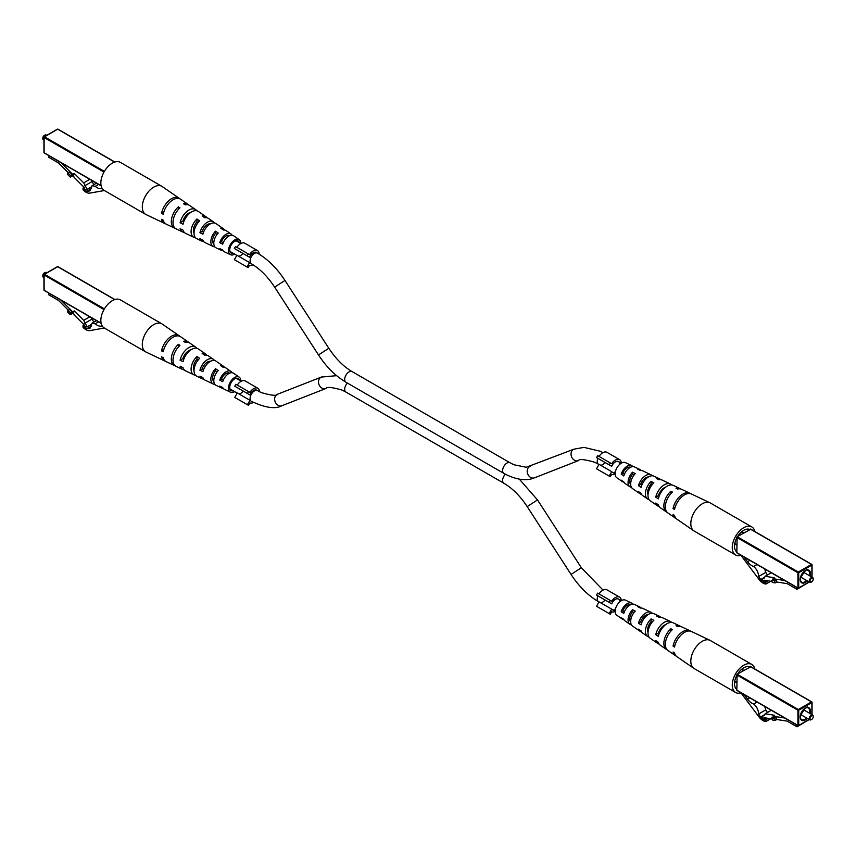 <?xml version="1.0" encoding="UTF-8"?>
<svg xmlns="http://www.w3.org/2000/svg" width="856" height="856" viewBox="0 0 856 856"><rect width="100%" height="100%" fill="white"/><g stroke="black" fill="none" stroke-linecap="round" stroke-linejoin="round"><path stroke-width="1.28" d="M736.727 690.107L797.92 725.439L736.834 690.364L737.123 674.196L750.701 666.803M743.425 670.548L741.735 669.574A6.698 3.873 120 0 0 741.457 669.446M734.78 681.012A6.698 3.873 120 0 0 735.037 681.183L736.727 682.157M743.479 670.515A7.255 4.194 120 0 0 741.874 669.092M734.683 681.547A7.255 4.194 120 0 0 736.727 682.221M811.435 719.586A2.793 1.616 -60 0 1 811.231 719.714A2.793 1.616 -60 0 1 809.83 719.853A2.793 1.616 -60 0 1 809.83 716.633A2.793 1.616 -60 0 1 812.622 715.017A2.793 1.616 -60 0 1 813.2 716.29A2.793 1.616 -60 0 1 813.189 716.536M811.616 719.489A2.236 1.295 120 0 0 813.2 716.75A2.236 1.295 120 0 0 811.616 715.841A2.236 1.295 120 0 0 810.043 718.569A2.236 1.295 120 0 0 811.616 719.489L811.616 719.489M807.283 720.677L797.011 726.83L787.145 721.127L776.777 719.5L775.204 720.41L772.23 719.95L771.695 717.927L773.268 717.007L773.054 716.194L784.77 718.034M771.299 710.255L765.178 713.797L774.627 715.284L773.054 716.194M797.011 725.096L797.011 726.83M773.268 717.007L776.242 717.478L776.777 719.5M776.242 717.478L774.659 718.387L775.204 720.41M774.659 718.387L771.695 717.927M771.962 718.944L764.322 717.735L764.322 719.382L761.765 716.386L764.183 715.605L765.178 713.797M766.559 718.088L764.322 719.382M764.676 714.696L761.765 716.386M744.035 694.516L747.566 699.213A11.171 6.452 -120 0 0 753.676 703.996C756.704 706.575 758.373 709.892 758.683 713.968A10.668 6.163 -120 0 0 761.915 718.312A4.644 2.686 -120 0 0 765.735 719.832A4.644 2.686 -120 0 0 765.842 719.757L765.842 721.565A10.465 6.046 60 0 1 758.673 716.472L740.879 692.739A2.236 1.295 60 0 1 740.804 692.643M764.654 706.425L765.788 709.859L758.683 713.968M765.788 709.859A10.668 6.163 -120 0 0 767.468 712.47M762.91 717.735L761.915 718.312M768.271 718.355L765.842 719.757M770.732 718.751L765.842 721.565M671.692 622.44A12.69 7.33 120 0 0 670.398 621.488L662.159 617.572A11.963 6.902 120 0 0 659.067 617.283L656.295 615.913A11.706 6.752 -60 0 1 659.27 616.202A11.706 6.752 -60 0 1 660.543 617.176M652.293 613.27A10.978 6.334 120 0 0 651.02 612.286L642.781 608.37A10.24 5.917 120 0 0 640.502 608.06L637.741 606.69A9.983 5.767 -60 0 1 639.892 607A9.983 5.767 -60 0 1 641.144 608.017M632.884 604.122A9.256 5.35 120 0 0 631.653 603.084L625.468 600.142A8.71 5.029 120 0 0 616.962 605.278A8.71 5.029 120 0 0 616.769 615.207L622.398 619.102A9.256 5.35 120 0 0 623.928 619.648M740.975 692.879A16.189 9.352 -60 0 1 735.614 692.483L694.163 668.547A16.189 9.352 -60 0 1 693.799 668.311A16.189 9.352 -60 0 1 691.787 655.225A16.189 9.352 -60 0 1 702.252 641.305A16.189 9.352 -60 0 1 709.966 640.299A16.189 9.352 -60 0 1 710.352 640.502L751.803 664.427A16.189 9.352 -60 0 1 754.864 669.018M690.557 631.161A14.402 8.314 120 0 0 689.775 630.701L681.526 626.785A13.675 7.897 120 0 0 677.62 626.538L676.037 625.747A13.525 7.811 -60 0 1 679.878 625.993A13.525 7.811 -60 0 1 680.659 626.464M631.653 603.084A9.256 5.35 120 0 0 621.221 611.73L623.789 613.431A9.512 5.489 -60 0 1 634.531 604.454L639.892 607M670.398 621.488A12.69 7.33 120 0 0 655.76 634.638L658.328 636.34A12.947 7.469 -60 0 1 673.287 622.868L679.878 625.993M689.775 630.701A14.402 8.314 120 0 0 673.051 646.077L674.528 647.05A14.552 8.399 -60 0 1 691.423 631.482L709.966 640.299M651.02 612.286A10.978 6.334 120 0 0 638.48 623.189L641.048 624.891A11.224 6.484 -60 0 1 653.909 613.656L659.27 616.202M667.166 649.843A13.525 7.811 -60 0 1 666.364 649.404A13.525 7.811 -60 0 1 670.826 628.753L672.409 629.545A13.675 7.897 120 0 0 667.873 650.442L675.384 655.621A14.402 8.314 120 0 0 676.176 656.06M649.051 637.078A11.706 6.752 -60 0 1 647.575 636.447A11.706 6.752 -60 0 1 651.084 618.92L653.856 620.29A11.963 6.902 120 0 0 650.207 638.266L657.718 643.445A12.69 7.33 120 0 0 659.184 644.087M631.428 624.848A9.983 5.767 -60 0 1 629.92 624.281A9.983 5.767 -60 0 1 632.53 609.697L635.291 611.066A10.24 5.917 120 0 0 632.552 626.089L640.063 631.268A10.978 6.334 120 0 0 641.551 631.878M693.799 668.311L676.882 656.659A14.552 8.399 -60 0 1 674.528 652.978L673.051 652.005A14.402 8.314 120 0 0 675.384 655.621M666.364 649.404L660.351 645.264A12.947 7.469 -60 0 1 658.328 642.268L655.76 640.566A12.69 7.33 120 0 0 657.718 643.445M647.575 636.447L642.696 633.087A11.224 6.484 -60 0 1 641.048 630.818L638.48 629.117A10.978 6.334 120 0 0 640.063 631.268M629.92 624.281L625.03 620.91A9.512 5.489 -60 0 1 623.789 619.359L621.221 617.647A9.256 5.35 120 0 0 622.398 619.102M630.669 621.884A7.661 4.419 -60 0 1 629.716 618.899A7.661 4.419 -60 0 1 632.53 611.794L632.53 609.697M633.996 612.575L632.53 611.794M648.024 632.242A8.581 4.954 -60 0 1 647.628 629.984A8.581 4.954 -60 0 1 651.084 621.659L651.084 618.92M652.112 622.205L651.084 621.659M736.727 689.412A13.022 7.522 -60 0 1 734.502 683.773A13.022 7.522 -60 0 1 736.727 675.566M737.712 673.854A13.022 7.522 -60 0 1 749.706 666.92M630.54 604.753A7.276 4.194 120 0 0 622.783 610.82L624.366 611.815M665.743 624.58A9.106 5.254 120 0 0 658.446 633.087L659.184 633.547M648.399 614.447A8.186 4.729 120 0 0 640.609 621.959L641.775 622.687M648.249 630.487A8.325 4.804 -60 0 1 647.671 630.754M735.614 692.483A16.189 9.352 -60 0 1 733.132 679.504A16.189 9.352 -60 0 1 743.714 665.23A16.189 9.352 -60 0 1 751.803 664.427M673.051 646.077L675.074 644.91M655.76 634.638L658.446 633.087M638.48 623.189L640.609 621.959M621.221 611.73L622.783 610.82M670.826 631.14L670.826 628.753M736.727 552.602L797.92 587.933L736.834 552.858L737.123 536.691L750.701 529.308M743.425 533.053L741.735 532.079A6.698 3.873 120 0 0 741.457 531.94M734.78 543.517A6.698 3.873 120 0 0 735.037 543.678L736.727 544.662M743.479 533.02A7.255 4.194 120 0 0 741.874 531.597M734.683 544.052A7.255 4.194 120 0 0 736.727 544.726M811.435 582.08A2.793 1.616 -60 0 1 811.231 582.219A2.793 1.616 -60 0 1 809.83 582.358A2.793 1.616 -60 0 1 809.83 579.127A2.793 1.616 -60 0 1 812.622 577.522A2.793 1.616 -60 0 1 813.2 578.795A2.793 1.616 -60 0 1 813.189 579.041M811.616 581.984A2.236 1.295 120 0 0 813.2 579.255A2.236 1.295 120 0 0 811.616 578.335A2.236 1.295 120 0 0 810.043 581.074A2.236 1.295 120 0 0 811.616 581.984L811.616 581.984M807.283 583.182L797.011 589.335L787.145 583.632L776.777 582.005L775.204 582.915L772.23 582.444L771.695 580.422L773.268 579.512L773.054 578.688L784.77 580.529M771.299 572.76L765.178 576.291L774.627 577.779L773.054 578.688M797.011 587.601L797.011 589.335M773.268 579.512L776.242 579.983L776.777 582.005M776.242 579.983L774.659 580.892L775.204 582.915M774.659 580.892L771.695 580.422M771.962 581.438L764.322 580.24L764.322 581.887L761.765 578.881L764.183 578.11L765.178 576.291M766.559 580.593L764.322 581.887M764.676 577.201L761.765 578.881M744.035 557.021L747.566 561.718A11.171 6.452 -120 0 0 753.676 566.49C756.704 569.069 758.373 572.397 758.683 576.473A10.668 6.163 -120 0 0 761.915 580.807A4.644 2.686 -120 0 0 765.735 582.326A4.644 2.686 -120 0 0 765.842 582.262L765.842 584.07A10.465 6.046 60 0 1 758.673 578.966L740.879 555.244A2.236 1.295 60 0 1 740.804 555.148M764.654 568.919L765.788 572.364L758.683 576.473M765.788 572.364A10.668 6.163 -120 0 0 767.468 574.975M762.91 580.229L761.915 580.807M768.271 580.86L765.842 582.262M770.732 581.245L765.842 584.07M671.692 484.935A12.69 7.33 120 0 0 670.398 483.993L662.159 480.077A11.963 6.902 120 0 0 659.067 479.788L656.295 478.408A11.706 6.752 -60 0 1 659.27 478.707A11.706 6.752 -60 0 1 660.543 479.67M652.293 475.776A10.978 6.334 120 0 0 651.02 474.791L642.781 470.864A10.24 5.917 120 0 0 640.502 470.554L637.741 469.184A9.983 5.767 -60 0 1 639.892 469.495A9.983 5.767 -60 0 1 641.144 470.511M632.884 466.627A9.256 5.35 120 0 0 631.653 465.578L625.468 462.647A8.71 5.029 120 0 0 616.962 467.783A8.71 5.029 120 0 0 616.769 477.712L622.398 481.596A9.256 5.35 120 0 0 623.928 482.142M740.975 555.373A16.189 9.352 -60 0 1 735.614 554.977L694.163 531.041A16.189 9.352 -60 0 1 693.799 530.816A16.189 9.352 -60 0 1 691.787 517.73A16.189 9.352 -60 0 1 702.252 503.799A16.189 9.352 -60 0 1 709.966 502.793A16.189 9.352 -60 0 1 710.352 502.996L751.803 526.932A16.189 9.352 -60 0 1 754.864 531.523M690.557 493.666A14.402 8.314 120 0 0 689.775 493.195L681.526 489.279A13.675 7.897 120 0 0 677.62 489.033L676.037 488.252A13.525 7.811 -60 0 1 679.878 488.498A13.525 7.811 -60 0 1 680.659 488.969M631.653 465.578A9.256 5.35 120 0 0 621.221 474.224L623.789 475.936A9.512 5.489 -60 0 1 634.531 466.948L639.892 469.495M670.398 483.993A12.69 7.33 120 0 0 655.76 497.143L658.328 498.845A12.947 7.469 -60 0 1 673.287 485.363L679.878 488.498M689.775 493.195A14.402 8.314 120 0 0 673.051 508.582L674.528 509.555A14.552 8.399 -60 0 1 691.423 493.987L709.966 502.793M651.02 474.791A10.978 6.334 120 0 0 638.48 485.694L641.048 487.396A11.224 6.484 -60 0 1 653.909 476.161L659.27 478.707M667.166 512.348A13.525 7.811 -60 0 1 666.364 511.909A13.525 7.811 -60 0 1 670.826 491.258L672.409 492.05A13.675 7.897 120 0 0 667.873 512.937L675.384 518.126A14.402 8.314 120 0 0 676.176 518.565M649.051 499.572A11.706 6.752 -60 0 1 647.575 498.952A11.706 6.752 -60 0 1 651.084 481.414L653.856 482.795A11.963 6.902 120 0 0 650.207 500.771L657.718 505.95A12.69 7.33 120 0 0 659.184 506.591M631.428 487.353A9.983 5.767 -60 0 1 629.92 486.775A9.983 5.767 -60 0 1 632.53 472.191L635.291 473.571A10.24 5.917 120 0 0 632.552 488.594L640.063 493.773A10.978 6.334 120 0 0 641.551 494.372M693.799 530.816L676.882 519.153A14.552 8.399 -60 0 1 674.528 515.483L673.051 514.51A14.402 8.314 120 0 0 675.384 518.126M666.364 511.909L660.351 507.758A12.947 7.469 -60 0 1 658.328 504.773L655.76 503.071A12.69 7.33 120 0 0 657.718 505.95M647.575 498.952L642.696 495.581A11.224 6.484 -60 0 1 641.048 493.324L638.48 491.612A10.978 6.334 120 0 0 640.063 493.773M629.92 486.775L625.03 483.415A9.512 5.489 -60 0 1 623.789 481.864L621.221 480.152A9.256 5.35 120 0 0 622.398 481.596M630.669 484.378A7.661 4.419 -60 0 1 629.716 481.404A7.661 4.419 -60 0 1 632.53 474.288L632.53 472.191M633.996 475.069L632.53 474.288M648.024 494.747A8.581 4.954 -60 0 1 647.628 492.489A8.581 4.954 -60 0 1 651.084 484.164L651.084 481.414M652.112 484.71L651.084 484.164M736.727 551.917A13.022 7.522 -60 0 1 734.502 546.278A13.022 7.522 -60 0 1 736.727 538.06M737.712 536.348A13.022 7.522 -60 0 1 749.706 529.425M630.54 467.258A7.276 4.194 120 0 0 622.783 473.325L624.366 474.31M665.743 487.075A9.106 5.254 120 0 0 658.446 495.581L659.184 496.041M648.399 476.953A8.186 4.729 120 0 0 640.609 484.464L641.775 485.192M648.249 492.992A8.325 4.804 -60 0 1 647.671 493.259M735.614 554.977A16.189 9.352 -60 0 1 733.132 542.009A16.189 9.352 -60 0 1 743.714 527.735A16.189 9.352 -60 0 1 751.803 526.932M673.051 508.582L675.074 507.415M655.76 497.143L658.446 495.581M638.48 485.694L640.609 484.464M621.221 474.224L622.783 473.325M670.826 493.645L670.826 491.258M73.498 312.889L70.342 314.719L70.888 313.317L74.258 310.921L73.477 312.964L74.087 314.837L84.573 325.291L84.573 326.939L87.13 326.885L91.303 324.478M46.727 272.829L46.171 272.508A2.793 1.616 120 0 0 44.769 272.647A2.793 1.616 120 0 0 42.8 276.071A2.793 1.616 120 0 0 43.378 277.344L43.934 277.665M42.811 275.825A2.236 1.295 -60 0 1 42.8 275.611A2.236 1.295 -60 0 1 44.384 272.871A2.236 1.295 -60 0 1 44.566 272.786M48.717 293.084L48.717 294.806L58.593 300.51L68.266 310.15M70.342 314.719L67.378 311.755L67.913 310.354L69.497 309.444L72.46 312.408M72.685 311.841L60.969 300.146M87.13 326.885L83.717 320.358L74.258 310.921M83.717 320.358L89.848 316.816M70.888 313.317L67.913 310.354M93.839 322.198L91.292 317.662M84.701 323.311L91.817 319.213M102.185 325.965L101.329 326.115A11.171 6.452 60 0 1 95.209 323.835L92.063 323.226L90.212 328.03A10.668 6.163 60 0 1 89.901 328.233A10.668 6.163 60 0 1 86.98 328.64L91.346 326.125M86.98 328.64A4.644 2.686 60 0 1 83.043 325.548L84.177 324.895M83.043 325.548L83.043 327.356A10.465 6.046 -120 0 0 90.222 330.534L104.357 328.019M195.457 375.185A11.963 6.902 -60 0 1 193.841 374.789A11.963 6.902 -60 0 1 191.091 369.161A11.963 6.902 -60 0 1 196.934 356.503L199.705 358.311A11.706 6.752 120 0 0 194.034 370.659A11.706 6.752 120 0 0 196.73 376.159L202.091 378.705A11.224 6.484 120 0 0 203.707 379.09M214.856 384.344A10.24 5.917 -60 0 1 213.219 383.991A10.24 5.917 -60 0 1 210.854 379.176A10.24 5.917 -60 0 1 215.498 368.701L218.259 370.52A9.983 5.767 120 0 0 213.797 380.674A9.983 5.767 120 0 0 216.108 385.361L221.469 387.907A9.512 5.489 120 0 0 223.116 388.239M234.694 391.674A8.71 5.029 -60 0 1 230.531 392.219A8.71 5.029 -60 0 1 228.52 388.121A8.71 5.029 -60 0 1 232.458 379.219A8.71 5.029 -60 0 1 239.231 377.154A8.71 5.029 -60 0 1 240.836 381.038M175.341 365.897A13.675 7.897 -60 0 1 174.474 365.576A13.675 7.897 -60 0 1 171.318 359.156A13.675 7.897 -60 0 1 178.38 344.326L179.963 345.353A13.525 7.811 120 0 0 172.998 360.002A13.525 7.811 120 0 0 176.122 366.368L182.713 369.503A12.947 7.469 120 0 0 184.308 369.92M179.824 336.301A14.552 8.399 120 0 0 179.118 335.702L162.201 324.05A16.189 9.352 120 0 0 161.838 323.814A16.189 9.352 120 0 0 153.748 324.617A16.189 9.352 120 0 0 142.299 344.454A16.189 9.352 120 0 0 145.648 351.859A16.189 9.352 120 0 0 146.034 352.062L164.577 360.879A14.552 8.399 120 0 0 165.443 361.2M232.072 372.713A9.512 5.489 120 0 0 230.97 371.45A9.512 5.489 120 0 0 219.778 380.182L221.426 379.229L223.266 380.203M219.778 380.182L222.742 381.669A9.256 5.35 -60 0 1 233.602 373.27L239.231 377.154M196.816 348.274A12.947 7.469 120 0 0 195.65 347.097A12.947 7.469 120 0 0 186.822 349.023A12.947 7.469 120 0 0 180.092 360.237L182.874 358.632L183.826 359.145M180.092 360.237L183.045 361.724A12.69 7.33 -60 0 1 189.647 350.778A12.69 7.33 -60 0 1 198.282 348.916L205.793 354.095A11.963 6.902 -60 0 1 206.949 355.283M179.118 335.702A14.552 8.399 120 0 0 169.028 338.002A14.552 8.399 120 0 0 161.549 350.885L163.785 349.59M161.549 350.885L163.229 351.741A14.402 8.314 -60 0 1 170.644 338.997A14.402 8.314 -60 0 1 180.616 336.74L188.127 341.919A13.675 7.897 -60 0 1 188.834 342.518M214.449 360.483A11.224 6.484 120 0 0 213.305 359.274A11.224 6.484 120 0 0 199.93 370.22L202.144 368.936L203.546 369.685M199.93 370.22L202.883 371.697A10.978 6.334 -60 0 1 215.937 361.093L223.448 366.272A10.24 5.917 -60 0 1 224.572 367.513M195.65 347.097L189.636 342.956A13.525 7.811 120 0 0 185.174 342.346L183.591 341.309A13.675 7.897 -60 0 1 188.127 341.919M213.305 359.274L208.425 355.914A11.706 6.752 120 0 0 204.916 355.304L202.144 353.485A11.963 6.902 -60 0 1 205.793 354.095M230.97 371.45L226.08 368.08A9.983 5.767 120 0 0 223.47 367.502L220.709 365.683A10.24 5.917 -60 0 1 223.448 366.272M174.474 365.576L166.225 361.66A14.402 8.314 -60 0 1 163.229 357.669L161.549 356.813A14.552 8.399 120 0 0 164.577 360.879M193.841 374.789L185.602 370.873A12.69 7.33 -60 0 1 183.045 367.652L180.092 366.165A12.947 7.469 120 0 0 182.713 369.503M213.219 383.991L204.98 380.075A10.978 6.334 -60 0 1 202.883 377.624L199.93 376.137A11.224 6.484 120 0 0 202.091 378.705M230.531 392.219L224.347 389.287A9.256 5.35 -60 0 1 222.742 387.586L219.778 386.11A9.512 5.489 120 0 0 221.469 387.907M239.413 380.203A6.976 4.034 120 0 0 238.257 378.577A6.976 4.034 120 0 0 231.195 382.557A6.976 4.034 120 0 0 231.281 390.657A6.976 4.034 120 0 0 233.271 390.85M208.372 362.291A8.581 4.954 120 0 0 208.329 361.606M189.304 351.067A9.555 5.511 120 0 0 189.326 350.585A9.555 5.511 120 0 0 189.315 350.35M194.034 370.648A8.71 5.029 -60 0 1 196.934 359.338L198.111 360.066M229.686 373.13A7.404 4.28 120 0 0 221.426 379.229M190.995 349.772A9.245 5.339 120 0 0 182.874 358.632M210.565 361.275A8.325 4.804 120 0 0 202.144 368.936M213.84 381.498A7.8 4.505 -60 0 1 215.498 370.883L217.082 371.879M161.838 323.814L120.386 299.878A16.189 9.352 120 0 0 112.286 300.681A16.189 9.352 120 0 0 101.714 314.955A16.189 9.352 120 0 0 104.197 327.934L145.648 351.859M178.38 344.326L178.38 346.969M196.934 356.503L196.934 359.338M215.498 368.701L215.498 370.883M73.498 175.394L70.342 177.213L70.888 175.812L74.258 173.426L73.477 175.459L74.087 177.331L84.573 187.796L84.573 189.444L87.13 189.39L91.303 186.983M46.727 135.334L46.171 135.013A2.793 1.616 120 0 0 44.769 135.152A2.793 1.616 120 0 0 42.8 138.565A2.793 1.616 120 0 0 43.378 139.849L43.934 140.17M42.811 138.319A2.236 1.295 -60 0 1 42.8 138.116A2.236 1.295 -60 0 1 44.384 135.376A2.236 1.295 -60 0 1 44.566 135.28M48.717 155.578L48.717 157.311L58.593 163.004L68.266 172.655M70.342 177.213L67.378 174.26L67.913 172.859L69.497 171.938L72.46 174.902M72.685 174.335L60.969 162.651M87.13 189.39L83.717 182.863L74.258 173.426M83.717 182.863L89.848 179.321M70.888 175.812L67.913 172.859M93.839 184.703L91.292 180.156M84.701 185.816L91.817 181.707M102.185 188.459L101.329 188.62A11.171 6.452 60 0 1 95.209 186.33L92.063 185.72L90.212 190.535A10.668 6.163 60 0 1 89.901 190.738A10.668 6.163 60 0 1 86.98 191.145L91.346 188.63M86.98 191.145A4.644 2.686 60 0 1 83.043 188.053L84.177 187.4M83.043 188.053L83.043 189.861A10.465 6.046 -120 0 0 90.222 193.039L104.357 190.524M195.457 237.69A11.963 6.902 -60 0 1 193.841 237.283A11.963 6.902 -60 0 1 191.091 231.666A11.963 6.902 -60 0 1 196.934 218.997L199.705 220.816A11.706 6.752 120 0 0 194.034 233.153A11.706 6.752 120 0 0 196.73 238.664L202.091 241.21A11.224 6.484 120 0 0 203.707 241.585M214.856 246.849A10.24 5.917 -60 0 1 213.219 246.496A10.24 5.917 -60 0 1 210.854 241.681A10.24 5.917 -60 0 1 215.498 231.195L218.259 233.014A9.983 5.767 120 0 0 213.797 243.168A9.983 5.767 120 0 0 216.108 247.866L221.469 250.412A9.512 5.489 120 0 0 223.116 250.733M234.694 254.168A8.71 5.029 -60 0 1 230.531 254.724A8.71 5.029 -60 0 1 228.52 250.626A8.71 5.029 -60 0 1 232.458 241.724A8.71 5.029 -60 0 1 239.231 239.648A8.71 5.029 -60 0 1 240.836 243.521M175.341 228.392A13.675 7.897 -60 0 1 174.474 228.081A13.675 7.897 -60 0 1 171.318 221.651A13.675 7.897 -60 0 1 178.38 206.82L179.963 207.858A13.525 7.811 120 0 0 172.998 222.506A13.525 7.811 120 0 0 176.122 228.862L182.713 231.997A12.947 7.469 120 0 0 184.308 232.425M179.824 198.795A14.552 8.399 120 0 0 179.118 198.207L162.201 186.555A16.189 9.352 120 0 0 161.838 186.319A16.189 9.352 120 0 0 153.748 187.122A16.189 9.352 120 0 0 142.299 206.949A16.189 9.352 120 0 0 145.648 214.364A16.189 9.352 120 0 0 146.034 214.567L164.577 223.384A14.552 8.399 120 0 0 165.443 223.694M232.072 235.218A9.512 5.489 120 0 0 230.97 233.956A9.512 5.489 120 0 0 219.778 242.687L221.426 241.724L223.266 242.708M219.778 242.687L222.742 244.163A9.256 5.35 -60 0 1 233.602 235.764L239.231 239.648M196.816 210.769A12.947 7.469 120 0 0 195.65 209.602A12.947 7.469 120 0 0 186.822 211.528A12.947 7.469 120 0 0 180.092 222.742L182.874 221.137L183.826 221.651M180.092 222.742L183.045 224.229A12.69 7.33 -60 0 1 189.647 213.272A12.69 7.33 -60 0 1 198.282 211.421L205.793 216.6A11.963 6.902 -60 0 1 206.949 217.788M179.118 198.207A14.552 8.399 120 0 0 169.028 200.497A14.552 8.399 120 0 0 161.549 213.39L163.785 212.095M161.549 213.39L163.229 214.235A14.402 8.314 -60 0 1 170.644 201.502A14.402 8.314 -60 0 1 180.616 199.245L188.127 204.424A13.675 7.897 -60 0 1 188.834 205.023M214.449 222.988A11.224 6.484 120 0 0 213.305 221.779A11.224 6.484 120 0 0 199.93 232.714L202.144 231.441L203.546 232.19M199.93 232.714L202.883 234.202A10.978 6.334 -60 0 1 215.937 223.587L223.448 228.777A10.24 5.917 -60 0 1 224.572 230.007M195.65 209.602L189.636 205.461A13.525 7.811 120 0 0 185.174 204.851L183.591 203.814A13.675 7.897 -60 0 1 188.127 204.424M213.305 221.779L208.425 218.408A11.706 6.752 120 0 0 204.916 217.809L202.144 215.99A11.963 6.902 -60 0 1 205.793 216.6M230.97 233.956L226.08 230.585A9.983 5.767 120 0 0 223.47 230.007L220.709 228.188A10.24 5.917 -60 0 1 223.448 228.777M174.474 228.081L166.225 224.165A14.402 8.314 -60 0 1 163.229 220.163L161.549 219.318A14.552 8.399 120 0 0 164.577 223.384M193.841 237.283L185.602 233.367A12.69 7.33 -60 0 1 183.045 230.146L180.092 228.659A12.947 7.469 120 0 0 182.713 231.997M213.219 246.496L204.98 242.58A10.978 6.334 -60 0 1 202.883 240.129L199.93 238.642A11.224 6.484 120 0 0 202.091 241.21M230.531 254.724L224.347 251.782A9.256 5.35 -60 0 1 222.742 250.091L219.778 248.604A9.512 5.489 120 0 0 221.469 250.412M239.413 242.708A6.976 4.034 120 0 0 238.257 241.082A6.976 4.034 120 0 0 231.195 245.051A6.976 4.034 120 0 0 231.281 253.162A6.976 4.034 120 0 0 233.271 253.344M208.372 224.786A8.581 4.954 120 0 0 208.329 224.112M189.304 213.572A9.555 5.511 120 0 0 189.326 213.08A9.555 5.511 120 0 0 189.315 212.844M194.034 233.142A8.71 5.029 -60 0 1 196.934 221.843L198.111 222.571M229.686 235.635A7.404 4.28 120 0 0 221.426 241.724M190.995 212.267A9.245 5.339 120 0 0 182.874 221.137M210.565 223.78A8.325 4.804 120 0 0 202.144 231.441M213.84 244.003A7.8 4.505 -60 0 1 215.498 233.388L217.082 234.384M161.838 186.319L120.386 162.383A16.189 9.352 120 0 0 112.286 163.186A16.189 9.352 120 0 0 101.714 177.459A16.189 9.352 120 0 0 104.197 190.428L145.648 214.364M178.38 206.82L178.38 209.463M196.934 218.997L196.934 221.843M215.498 231.195L215.498 233.388M247.405 404.717L249.952 400.298L237.315 393L234.769 397.419L248.518 405.359L249.899 402.973A8.378 4.836 120 0 0 253.462 402.448M259.55 391.759A8.378 4.836 120 0 0 257.817 388.26A8.378 4.836 120 0 0 249.899 392.358L248.518 391.567L247.405 393.503L249.952 394.969L237.315 387.682M257.817 388.26L245.191 380.963A8.378 4.836 120 0 0 237.262 385.072M248.518 391.567L235.892 384.269L234.769 386.206L247.405 393.503M238.696 393.792A6.142 3.542 120 0 0 243.307 391.139M249.952 400.298A6.142 3.542 120 0 0 250.562 400.833L251.354 401.282A6.142 3.542 120 0 1 251.354 394.199A6.142 3.542 120 0 1 257.495 390.646L256.704 390.197A6.142 3.542 120 0 0 249.952 394.969M247.01 266.986L249.556 262.567L236.919 255.281L234.373 259.689L248.122 267.628L249.503 265.242A8.378 4.836 120 0 0 252.98 264.772M259.154 254.146A8.378 4.836 120 0 0 257.421 250.53A8.378 4.836 120 0 0 249.503 254.639L248.122 253.836L247.01 255.773L249.556 257.249L236.919 249.952M257.421 250.53L244.795 243.232A8.378 4.836 120 0 0 236.866 247.341M248.122 253.836L235.496 246.549L234.373 248.475L247.01 255.773M238.3 256.072A6.142 3.542 120 0 0 242.911 253.408M249.556 262.567A6.142 3.542 120 0 0 250.166 263.102L251.354 263.787A6.142 3.542 -60 0 1 250.412 258.865A6.142 3.542 -60 0 1 254.425 253.451A6.142 3.542 -60 0 1 257.495 253.151L256.308 252.466A6.142 3.542 120 0 0 249.556 257.249M609.172 613.57L611.719 609.162L599.082 601.864L596.536 606.283L610.285 614.223L611.666 611.837A8.378 4.836 120 0 0 615.164 611.345L612.329 609.697A6.142 3.542 120 0 0 615.368 609.408M619.744 601.832A6.142 3.542 120 0 0 618.471 599.05L621.306 600.687A8.378 4.836 120 0 0 619.583 597.124A8.378 4.836 120 0 0 611.666 601.222L610.285 600.431L609.172 602.367L611.719 603.833L599.082 596.536M619.583 597.124L606.947 589.827A8.378 4.836 120 0 0 599.029 593.925M610.285 600.431L597.649 593.133L596.536 595.07L609.172 602.367M600.452 602.656A6.142 3.542 120 0 0 605.064 599.992M611.719 609.162A6.142 3.542 120 0 0 612.329 609.697M618.471 599.05A6.142 3.542 120 0 0 611.719 603.833M609.172 476.075L611.719 471.667L599.082 464.369L596.536 468.778L610.285 476.717L611.666 474.342A8.378 4.836 120 0 0 615.164 473.839L612.329 472.191A6.142 3.542 120 0 0 615.368 471.902M619.744 464.327A6.142 3.542 120 0 0 618.471 461.555L621.306 463.192A8.378 4.836 120 0 0 619.583 459.619A8.378 4.836 120 0 0 611.666 463.727L610.285 462.935L609.172 464.862L611.719 466.338L599.082 459.041M619.583 459.619L606.947 452.321A8.378 4.836 120 0 0 599.029 456.43M610.285 462.935L597.649 455.638L596.536 457.575L609.172 464.862M600.452 465.161A6.142 3.542 120 0 0 605.064 462.497M611.719 471.667A6.142 3.542 120 0 0 612.329 472.191M618.471 461.555A6.142 3.542 120 0 0 611.719 466.338M345.963 382.236A6.142 3.542 -60 0 1 345.963 375.142A6.142 3.542 -60 0 1 352.105 371.6C343.513 366.561 335.745 358.782 328.811 348.264L318.496 354.94C326.339 366.946 335.499 376.052 345.963 382.236L503.895 473.411A6.142 3.542 -60 0 1 503.895 466.327A6.142 3.542 -60 0 1 510.037 462.775L513.868 464.744L526.226 467.258L573.959 449.186L583.899 447.378L600.024 451.187L602.956 452.631M318.496 354.94L274.648 287.124L284.962 280.447C277.119 268.442 267.96 259.336 257.495 253.151M530.099 466.36A6.142 4.997 -111.4 0 0 529.554 466.627A6.142 4.997 -111.4 0 0 527.756 474.064A6.142 4.997 -111.4 0 0 534.262 477.916A6.142 4.997 -111.4 0 0 534.583 477.798L578.442 460.624C579.095 458.784 584.509 459.33 594.685 462.251L598.505 464.22A6.142 3.542 -60 0 1 597.895 458.356M598.965 456.398A6.142 3.542 -60 0 1 599.938 455.199M578.442 460.624A6.142 4.997 -111.4 0 1 571.69 457.083A6.142 4.997 -111.4 0 1 573.402 449.454A6.142 4.997 -111.4 0 1 573.959 449.186M505.34 474.224A6.142 3.542 120 0 0 503.895 483.266L345.963 392.08A6.142 3.542 120 0 1 347.397 383.071M321.738 376.95A6.142 4.997 68.6 0 0 321.417 377.057L277.558 394.231A6.142 4.997 68.6 0 0 275.15 401.774A6.142 4.997 68.6 0 0 282.041 405.669C275.546 409.361 265.317 407.895 251.354 401.282M336.622 375.677L321.417 377.057A6.142 4.997 68.6 0 0 319.01 384.601A6.142 4.997 68.6 0 0 325.901 388.496L282.041 405.669M519.378 479.189L537.504 499.925L527.189 506.602C520.255 496.084 512.487 488.305 503.895 483.266M599.938 592.694A6.142 3.542 120 0 0 598.965 593.893M597.895 595.862A6.142 3.542 120 0 0 598.505 601.715L599.007 602.003M537.504 499.925L581.352 567.742L571.038 574.408C578.881 586.424 588.04 595.519 598.505 601.715M809.102 719.436L798.712 725.439L809.102 719.436M811.895 714.6L811.895 702.594L798.712 710.213L798.712 725.439L797.92 725.439L797.92 710.213L736.727 674.881M737.123 674.196L798.316 709.528L811.499 701.909L750.305 666.578M807.262 718.366A7.255 4.194 -60 0 1 805.303 719.939A7.255 4.194 -60 0 1 800.21 716.183A7.255 4.194 -60 0 1 806.63 707.527A7.255 4.194 -60 0 1 810.054 713.53M800.178 716.74A6.698 3.873 120 0 0 801.558 719.586A6.698 3.873 120 0 0 804.908 719.254A6.698 3.873 120 0 0 806.555 717.959M809.348 713.123A6.698 3.873 120 0 0 808.257 707.987A6.698 3.873 120 0 0 805.1 708.212M812.066 714.696L812.066 702.369L811.499 701.909L812.066 702.369A0.556 0.556 0 0 0 811.777 701.888L750.584 666.557M798.316 709.528L797.92 710.213L798.712 710.213L798.316 709.528M797.92 725.439L798.595 725.695L809.273 719.532M798.712 725.439L798.595 725.695A0.556 0.556 0 0 1 798.038 725.695L736.834 690.364M749.867 697.886L747.566 699.213M757.068 702.038L753.676 703.996M809.102 581.93L798.712 587.933L809.102 581.93M811.895 577.094L811.895 565.099L798.712 572.707L798.712 587.933L797.92 587.933L797.92 572.707L736.727 537.375M737.123 536.691L798.316 572.022L811.499 564.414L750.305 529.083M807.262 580.871A7.255 4.194 -60 0 1 805.303 582.444A7.255 4.194 -60 0 1 800.21 578.688A7.255 4.194 -60 0 1 806.63 570.021A7.255 4.194 -60 0 1 810.054 576.035M800.178 579.245A6.698 3.873 120 0 0 801.558 582.091A6.698 3.873 120 0 0 804.908 581.759A6.698 3.873 120 0 0 806.555 580.464M809.348 575.628A6.698 3.873 120 0 0 808.257 570.481A6.698 3.873 120 0 0 805.1 570.706M812.066 577.19L812.066 564.864L811.499 564.414L812.066 564.864A0.556 0.556 0 0 0 811.777 564.382L750.584 529.051M798.316 572.022L797.92 572.707L798.712 572.707L798.316 572.022M797.92 587.933L798.595 588.19L809.273 582.027M798.712 587.933L798.595 588.19A0.556 0.556 0 0 1 798.038 588.19L736.834 552.858M749.867 560.38L747.566 561.718M757.068 564.543L753.676 566.49M103.993 309.572L44.105 275.001L44.105 290.227L101.094 323.119L44.223 290.473L44.105 289.767M114.672 299.6L57.684 266.697L44.501 274.316L104.389 308.888M44.105 275.001L44.501 274.316L44.105 275.001M57.288 266.922L58.08 266.922M101.329 326.115L102.035 325.708M95.209 323.835L98.601 321.877M103.993 172.077L44.105 137.495L44.105 152.721L101.094 185.624L44.223 152.978L44.105 152.272M114.672 162.105L57.684 129.203L44.501 136.81L104.389 171.393M44.105 137.495L44.501 136.81L44.105 137.495M57.288 129.427L58.08 129.427M101.329 188.62L102.035 188.213M95.209 186.33L98.601 184.372M352.105 371.6L510.037 462.775M240.825 243.521L236.096 240.793M228.37 236.331L226.99 235.539M208.725 224.989L207.698 224.4M189.165 213.7L188.502 213.315M236.845 255.409L229.954 251.429M213.85 242.141L212.63 241.424M194.259 230.82L193.381 230.318M274.648 287.124C267.714 276.606 259.946 268.827 251.354 263.787M328.811 348.264L284.962 280.447M629.781 482.27L630.733 482.816M647.628 492.575L648.26 492.938M628.368 467.269L629.438 467.89M646.162 477.541L646.933 477.99M503.895 473.411C519.314 481.735 529.019 479.799 532.55 478.504L534.583 477.798M241.221 381.252L236.096 378.299M228.37 373.837L226.99 373.045M208.725 362.495L207.698 361.895M189.165 351.195L188.502 350.81M237.24 393.139L229.954 388.934M213.85 379.636L212.63 378.93M194.259 368.326L193.381 367.812M277.558 394.231C276.905 396.071 271.491 395.536 261.315 392.604L257.495 390.646M325.901 388.496C326.553 386.655 331.968 387.201 342.143 390.122L345.963 392.08M629.781 619.765L630.733 620.322M647.628 630.07L648.26 630.433M628.368 604.764L629.438 605.395M646.162 615.047L646.933 615.485M581.352 567.742L603.02 590.094M527.189 506.602L571.038 574.408M812.622 715.017L803.452 709.72M809.83 719.853L800.66 714.557M808.257 707.987C807.518 705.408 804.908 707.944 800.435 715.595C800.574 718.719 800.948 720.057 801.558 719.586M812.622 577.522L803.452 572.225M809.83 582.358L800.66 577.062M808.257 570.481C807.518 567.913 804.908 570.449 800.435 578.089C800.574 581.224 800.948 582.562 801.558 582.091M114.886 299.536L57.962 266.665A0.556 0.556 0 0 0 57.406 266.665L44.223 274.284A0.556 0.556 0 0 0 43.934 274.765L43.934 289.991A0.556 0.556 0 0 0 44.223 290.473L101.136 323.343M92.063 323.226L96.503 320.658M114.886 162.03L57.962 129.17A0.556 0.556 0 0 0 57.406 129.17L44.223 136.789A0.556 0.556 0 0 0 43.934 137.27L43.934 152.496A0.556 0.556 0 0 0 44.223 152.978L101.136 185.838M92.063 185.72L96.503 183.163"/></g></svg>
